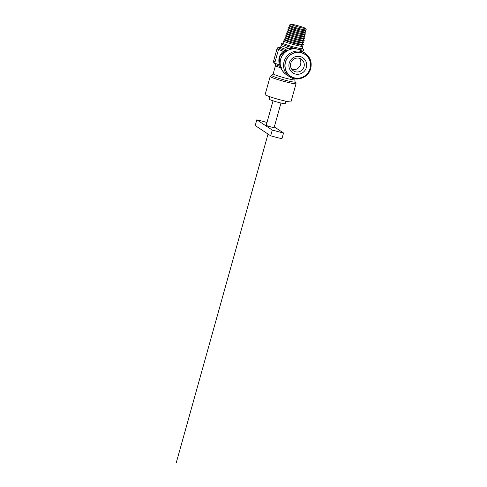 <?xml version="1.0" encoding="UTF-8"?>
<svg xmlns="http://www.w3.org/2000/svg" width="487" height="487" viewBox="0 0 487 487"><rect width="100%" height="100%" fill="white"/><g stroke="black" fill="none" stroke-linecap="round" stroke-linejoin="round"><path stroke-width="0.73" d="M280.981 103.031L274.144 127.515A4.121 0.317 -164.4 0 1 271.003 126.961A4.121 0.317 -164.4 0 1 266.2 125.299L273.037 100.815M285.893 101.205L285.218 103.64A8.364 0.639 -164.4 0 1 278.844 102.507A8.364 0.639 -164.4 0 1 269.104 99.135L269.78 96.706M295.085 81.938L296.023 83.594A13.423 1.029 -164.4 0 1 296.041 83.679L290.983 101.789A13.423 1.029 -164.4 0 1 280.762 99.975A13.423 1.029 -164.4 0 1 265.129 94.569L270.182 76.459A13.423 1.029 -164.4 0 1 270.242 76.392L271.898 75.467L273.201 73.805A11.231 0.864 -164.4 0 0 273.432 74.079A11.231 0.864 -164.4 0 0 286.283 78.328A11.231 0.864 -164.4 0 0 294.836 79.844L295.085 81.938A12.072 0.925 -164.4 0 1 285.906 80.385A12.072 0.925 -164.4 0 1 272.099 75.82A12.072 0.925 -164.4 0 1 271.898 75.467M296.041 83.679A13.423 1.029 -164.4 0 1 285.814 81.865A13.423 1.029 -164.4 0 1 270.182 76.459M302.372 48.42A10.276 0.791 -164.4 0 1 302.518 48.542L303.626 49.881A11.712 0.901 -164.4 0 1 303.638 50.033A11.712 0.901 -164.4 0 1 294.751 48.408A11.712 0.901 -164.4 0 1 281.358 43.976A11.712 0.901 -164.4 0 1 281.115 43.745A11.712 0.901 -164.4 0 1 281.206 43.617L282.844 43.051A10.276 0.791 -164.4 0 1 283.032 43.02M302.518 48.542A10.276 0.791 -164.4 0 1 294.726 47.257A10.276 0.791 -164.4 0 1 282.844 43.051M300.869 44.755L302.792 46.186A10.038 0.773 -164.4 0 1 302.938 46.381L302.324 48.578A10.038 0.773 -164.4 0 1 294.678 47.221A10.038 0.773 -164.4 0 1 282.99 43.179L283.604 40.981A10.038 0.773 -164.4 0 1 283.83 40.89L286.216 40.664M302.938 46.381A10.038 0.773 -164.4 0 1 295.292 45.023A10.038 0.773 -164.4 0 1 283.604 40.981M301.416 42.728L303.328 44.207A10.002 0.767 -164.4 0 1 303.249 44.481L300.582 44.792A7.469 0.572 -164.4 0 1 295.049 43.714A7.469 0.572 -164.4 0 1 286.441 40.841L284.323 39.197A10.002 0.767 -164.4 0 1 284.396 38.923L286.794 38.643M303.249 44.481A10.002 0.767 -164.4 0 1 295.84 43.039A10.002 0.767 -164.4 0 1 284.323 39.197M301.97 40.701L303.76 42.156A9.843 0.755 -164.4 0 1 303.687 42.412L301.167 42.765A7.469 0.572 -164.4 0 1 295.609 41.687A7.469 0.572 -164.4 0 1 286.995 38.808L285.017 37.195A9.843 0.755 -164.4 0 1 285.09 36.945L287.379 36.622M303.687 42.412A9.843 0.755 -164.4 0 1 296.37 40.993A9.843 0.755 -164.4 0 1 285.017 37.195M302.518 38.668L304.192 40.104A9.685 0.743 -164.4 0 1 304.125 40.336L301.745 40.738A7.469 0.572 -164.4 0 1 296.175 39.666A7.469 0.572 -164.4 0 1 287.549 36.775L285.717 35.198A9.685 0.743 -164.4 0 1 285.784 34.967L287.957 34.601M304.125 40.336A9.685 0.743 -164.4 0 1 296.906 38.948A9.685 0.743 -164.4 0 1 285.717 35.198M303.072 36.641L304.618 38.053A9.527 0.731 -164.4 0 1 304.564 38.266L302.324 38.71A7.469 0.572 -164.4 0 1 296.741 37.639A7.469 0.572 -164.4 0 1 288.103 34.735L286.423 33.201A9.527 0.731 -164.4 0 1 286.478 32.988L288.535 32.58M304.564 38.266A9.527 0.731 -164.4 0 1 297.441 36.902A9.527 0.731 -164.4 0 1 286.423 33.201M303.626 34.614L305.045 36.001A9.369 0.718 -164.4 0 1 304.996 36.19L302.908 36.677A7.469 0.572 -164.4 0 1 297.307 35.612A7.469 0.572 -164.4 0 1 288.657 32.702L287.123 31.205A9.369 0.718 -164.4 0 1 287.178 31.01L289.114 30.559M304.996 36.19A9.369 0.718 -164.4 0 1 297.971 34.857A9.369 0.718 -164.4 0 1 287.123 31.205M304.18 32.586L305.471 33.944A9.21 0.706 -164.4 0 1 305.422 34.12L303.486 34.65A7.469 0.572 -164.4 0 1 297.874 33.591A7.469 0.572 -164.4 0 1 289.211 30.669L287.829 29.208A9.21 0.706 -164.4 0 1 287.878 29.031L289.686 28.538M305.422 34.12A9.21 0.706 -164.4 0 1 298.507 32.812A9.21 0.706 -164.4 0 1 287.829 29.208M304.74 30.559L305.897 31.892A9.052 0.694 -164.4 0 1 305.854 32.045L304.065 32.623A7.469 0.572 -164.4 0 1 298.44 31.564A7.469 0.572 -164.4 0 1 289.771 28.636L288.535 27.211A9.052 0.694 -164.4 0 1 288.578 27.059L290.264 26.517M305.854 32.045A9.052 0.694 -164.4 0 1 299.042 30.76A9.052 0.694 -164.4 0 1 288.535 27.211M305.045 28.209L306.317 29.835A8.894 0.682 -164.4 0 1 306.28 29.975L304.637 30.596A7.469 0.572 -164.4 0 1 299.006 29.537A7.469 0.572 -164.4 0 1 290.331 26.596L289.241 25.214A8.894 0.682 -164.4 0 1 289.284 25.081L291.214 24.35A7.22 0.554 -164.4 0 1 296.662 25.373A7.22 0.554 -164.4 0 1 305.045 28.209A7.22 0.554 -164.4 0 1 299.566 27.302A7.22 0.554 -164.4 0 1 291.214 24.35M306.28 29.975A8.894 0.682 -164.4 0 1 299.572 28.715A8.894 0.682 -164.4 0 1 289.241 25.214M280.634 66.859A1.437 0.737 -71.8 0 1 280.561 67.766L281.687 69.513M286.094 50.843L285.711 49.333A1.437 0.737 -71.8 0 1 285.011 50.471L286.094 50.843L287.866 50.356M280.244 64.071C278.406 59.164 279.471 55.341 283.446 52.602L286.094 50.849M288.462 48.237A11.231 0.864 -164.4 0 1 281.383 45.614A11.231 0.864 -164.4 0 1 281.145 45.346L280.64 47.148A11.231 0.864 -164.4 0 0 285.711 49.333L288.462 48.237L294.008 48.779M290.751 63.31A7.037 6.83 123.6 0 0 293.491 70.895A7.037 6.83 123.6 0 0 304.016 66.749A7.037 6.83 123.6 0 0 301.276 59.164A7.037 6.83 123.6 0 0 290.751 63.31M291.95 69.477A7.037 6.83 123.6 0 0 299.377 58.3M306.353 67.529A9.083 8.815 -56.4 0 1 295.359 74.024A9.083 8.815 -56.4 0 1 289.241 63.079A9.083 8.815 -56.4 0 1 300.229 56.583A9.083 8.815 -56.4 0 1 306.353 67.529M270.675 135.818L255.212 125.549L256.813 119.814L272.276 130.078L270.675 135.818A38.838 2.977 -164.4 0 0 281.93 138.74L283.537 133.006L274.321 126.888M283.537 133.006A38.838 2.977 -164.4 0 1 272.276 130.078M277.206 48.158L278.588 47.129L280.415 47.604M275.167 61.411L273.402 61.758L274.108 63.182L274.729 63.347M273.408 61.764L277.213 48.091L278.272 50.307M273.402 61.758L277.219 48.055M283.446 52.602A2.149 1.011 55 0 0 283.306 51.275C279.209 54.812 277.937 59.371 279.495 64.941L280.427 66.007M280.95 66.628L280.524 66.524A1.437 0.737 -71.8 0 1 280.567 66.609M286.143 50.264A1.437 1.132 -36.5 0 1 285.412 50.648L283.306 51.275A12.668 0.974 -164.4 0 1 278.594 49.15L274.778 62.817A12.668 0.974 15.6 0 0 279.495 64.941A2.149 0.773 -21.3 0 0 280.171 64.296M280.524 66.524A11.95 0.919 -164.4 0 1 275.204 64.345L275.49 65.587A11.231 0.864 -164.4 0 0 280.561 67.766L281.389 67.309M256.813 119.814A38.838 2.977 -164.4 0 1 266.998 122.444M268.033 134.065L176.294 462.65M310.073 68.49A13.033 12.65 123.6 0 0 301.289 52.785A13.033 12.65 123.6 0 0 285.516 62.111A13.033 12.65 123.6 0 0 294.3 77.823A13.033 12.65 123.6 0 0 310.073 68.49M310.219 68.527A13.198 12.808 123.6 0 0 301.319 52.62A13.198 12.808 123.6 0 0 285.352 62.062A13.198 12.808 123.6 0 0 294.245 77.969A13.198 12.808 123.6 0 0 310.219 68.527M286.192 74.523C281.066 70.694 279.221 65.605 280.646 59.256C282.783 50.301 294.422 45.723 301.788 51.032A14.099 13.685 123.6 0 0 297.77 49.236A14.099 13.685 123.6 0 0 280.707 59.329A14.099 13.685 123.6 0 0 286.192 74.523L289.564 76.763C296.936 82.072 308.569 77.494 310.706 68.533C312.13 62.19 310.286 57.101 305.16 53.266A14.099 13.685 123.6 0 0 301.143 51.476A14.099 13.685 123.6 0 0 284.079 61.563A14.099 13.685 123.6 0 0 289.564 76.763A14.099 13.685 123.6 0 0 293.582 78.559M303.638 50.033L302.786 51.385A11.231 0.864 -164.4 0 1 302.488 51.494M279.173 48.323L278.588 47.129M274.108 63.182L274.729 63.079M285.011 50.471A11.95 0.919 -164.4 0 1 279.751 48.061L280.64 47.148M275.49 65.587L273.201 73.805M275.204 64.345L274.778 62.817M281.145 45.346L281.115 43.745M301.788 51.032L305.16 53.266M295.11 78.876L294.836 79.844M278.594 49.15L279.751 48.061"/></g></svg>
